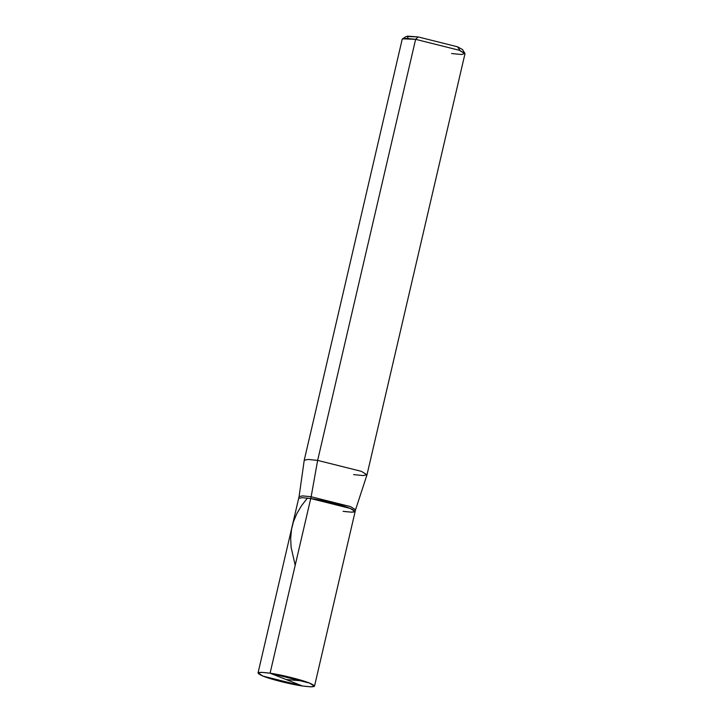 <?xml version="1.0" encoding="UTF-8"?>
<svg xmlns="http://www.w3.org/2000/svg" width="723" height="723" viewBox="0 0 723 723"><rect width="100%" height="100%" fill="white"/><g stroke="black" fill="none" stroke-linecap="round" stroke-linejoin="round"><path stroke-width="1.08" d="M302.44 685.982L270.086 673.194C280.822 674.622 302.449 680.036 309.417 683.045C317.704 686.678 315.382 687.663 302.44 685.982L310.899 686.85L314.505 686.163L309.417 683.045L270.086 673.194L310.727 498.536L350.068 508.377L355.147 511.504L350.068 508.377L310.727 498.536L270.086 673.194L302.44 685.982C291.703 684.564 270.077 679.15 263.1 676.141C254.821 672.507 257.144 671.522 270.086 673.194L261.627 672.336L258.021 673.023L263.1 676.141L302.44 685.982M343.082 511.324C356.023 512.996 358.346 512.02 350.068 508.377C343.1 505.368 321.464 499.955 310.727 498.536C321.464 499.955 343.1 505.368 350.068 508.377C358.346 512.02 356.023 512.996 343.082 511.324L351.541 512.191L355.147 511.504L355.562 509.724L350.483 506.606L311.143 496.755L317.641 460.397L361.346 471.333L366.986 474.839L355.553 509.751L350.483 506.606L311.143 496.755L310.727 498.536L311.143 496.755L302.621 495.897L299.078 496.611L304.229 460.235L308.17 459.439L317.641 460.397L415.626 39.34L459.331 50.276L464.979 53.746L366.995 474.803L361.346 471.333L317.641 460.397L311.143 496.755L302.684 495.897L299.078 496.584L298.662 498.355L302.268 497.668L310.727 498.536L302.268 497.668L298.662 498.355L258.021 673.023M451.577 53.547L461.771 54.514L464.88 53.321L459.331 50.276L415.626 39.34L418.147 36.936L407.411 36.15L408.007 38.464M353.592 474.604L362.991 475.571L366.995 474.803M460.09 50.583L457.487 46.778L418.147 36.936L457.487 46.778L462.476 49.516L464.88 53.321M317.641 460.397L308.242 459.439L304.238 460.199L402.223 39.141L406.227 38.382L415.626 39.34L317.641 460.397M415.626 39.34L402.503 38.807L406.335 36.448L418.147 36.936L415.626 39.34M286.118 679.548L303.579 680.994M295.201 565.269L291.116 547.383L290.664 538.246L291.532 529.363L293.411 521.852L296.837 513.583L301.545 505.657L307.402 498.084M314.505 686.163L355.147 511.504"/></g></svg>
